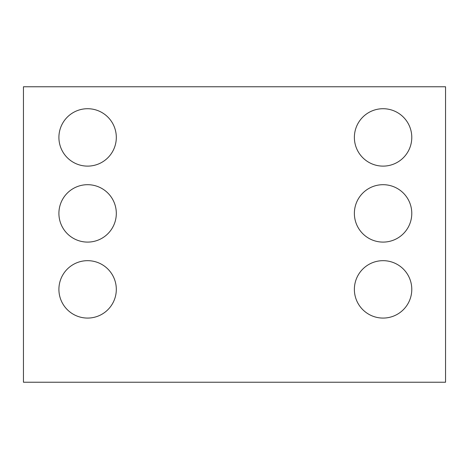 <?xml version="1.0" encoding="UTF-8"?>
<svg xmlns="http://www.w3.org/2000/svg" width="469" height="469" viewBox="0 0 469 469"><rect width="100%" height="100%" fill="white"/><g stroke="black" fill="none" stroke-linecap="round" stroke-linejoin="round"><path stroke-width="0.7" d="M445.55 382.235L23.45 382.235L23.45 86.765L445.55 86.765L445.55 382.235M116.312 137.417A28.703 28.703 0 0 0 73.258 112.56A28.703 28.703 0 0 0 73.258 162.274A28.703 28.703 0 0 0 116.312 137.417M116.312 213.395A28.703 28.703 0 0 0 73.258 188.538A28.703 28.703 0 0 0 73.258 238.252A28.703 28.703 0 0 0 116.312 213.395M116.312 289.373A28.703 28.703 0 0 0 73.258 264.516A28.703 28.703 0 0 0 73.258 314.23A28.703 28.703 0 0 0 116.312 289.373M411.782 137.417A28.703 28.703 0 0 0 368.728 112.56A28.703 28.703 0 0 0 368.728 162.274A28.703 28.703 0 0 0 411.782 137.417M411.782 213.395A28.703 28.703 0 0 0 368.728 188.538A28.703 28.703 0 0 0 368.728 238.252A28.703 28.703 0 0 0 411.782 213.395M411.782 289.373A28.703 28.703 0 0 0 368.728 264.516A28.703 28.703 0 0 0 368.728 314.23A28.703 28.703 0 0 0 411.782 289.373"/></g></svg>
